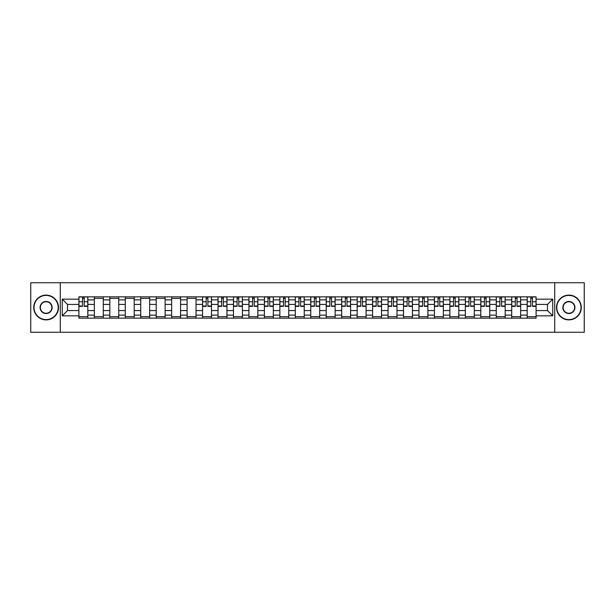 <?xml version="1.0" encoding="UTF-8"?>
<svg xmlns="http://www.w3.org/2000/svg" width="615" height="615" viewBox="0 0 615 615"><rect width="100%" height="100%" fill="white"/><g stroke="black" fill="none" stroke-linecap="round" stroke-linejoin="round"><path stroke-width="0.92" d="M554.722 332.269L584.25 332.269L584.25 282.731L30.75 282.731L30.75 332.269L554.722 332.269L554.722 282.731M94.364 318.155L94.364 299.874L87.822 299.874L87.822 318.155M87.822 299.874L87.822 296.845M94.364 299.874L94.364 296.845M103.282 296.845L103.282 318.155M109.824 318.155L109.824 296.845M118.741 296.845L118.741 318.155M125.276 318.155L125.276 296.845M134.193 296.845L134.193 318.155M140.735 318.155L140.735 296.845M149.653 296.845L149.653 318.155M156.195 318.155L156.195 296.845M165.112 296.845L165.112 318.155M171.654 318.155L171.654 296.845M180.572 296.845L180.572 318.155M187.106 318.155L187.106 296.845M196.024 296.845L196.024 318.155M202.566 318.155L202.566 296.845M211.483 296.845L211.483 318.155M218.025 318.155L218.025 296.845M226.943 296.845L226.943 318.155M233.485 318.155L233.485 296.845M242.402 296.845L242.402 318.155M248.937 318.155L248.937 296.845M257.854 296.845L257.854 318.155M264.396 318.155L264.396 296.845M273.314 296.845L273.314 318.155M279.856 318.155L279.856 296.845M288.773 296.845L288.773 318.155M295.315 318.155L295.315 296.845M304.233 296.845L304.233 318.155M310.767 318.155L310.767 296.845M319.685 296.845L319.685 318.155M326.227 318.155L326.227 296.845M335.144 296.845L335.144 318.155M341.686 318.155L341.686 296.845M350.604 296.845L350.604 318.155M357.146 318.155L357.146 296.845M366.063 296.845L366.063 318.155M372.598 318.155L372.598 296.845M381.515 296.845L381.515 318.155M388.057 318.155L388.057 296.845M396.975 296.845L396.975 318.155M403.517 318.155L403.517 296.845M412.434 296.845L412.434 318.155M418.976 318.155L418.976 296.845M427.894 296.845L427.894 318.155M434.428 318.155L434.428 296.845M443.346 296.845L443.346 318.155M449.888 318.155L449.888 296.845M458.805 296.845L458.805 318.155M465.347 318.155L465.347 296.845M474.265 296.845L474.265 318.155M480.807 318.155L480.807 296.845M489.724 296.845L489.724 318.155M496.259 318.155L496.259 296.845M505.176 296.845L505.176 318.155M511.718 318.155L511.718 296.845M520.636 296.845L520.636 318.155M527.178 318.155L527.178 296.845M527.178 310.575L520.636 310.575M511.718 310.575L505.176 310.575M496.259 310.575L489.724 310.575M480.807 310.575L474.265 310.575M465.347 310.575L458.805 310.575M449.888 310.575L443.346 310.575M434.428 310.575L427.894 310.575M418.976 310.575L412.434 310.575M403.517 310.575L396.975 310.575M388.057 310.575L381.515 310.575M372.598 310.575L366.063 310.575M357.146 310.575L350.604 310.575M341.686 310.575L335.144 310.575M326.227 310.575L319.685 310.575M310.767 310.575L304.233 310.575M295.315 310.575L288.773 310.575M279.856 310.575L273.314 310.575M264.396 310.575L257.854 310.575M248.937 310.575L242.402 310.575M233.485 310.575L226.943 310.575M218.025 310.575L211.483 310.575M202.566 310.575L196.024 310.575M187.106 310.575L180.572 310.575M171.654 310.575L165.112 310.575M156.195 310.575L149.653 310.575M140.735 310.575L134.193 310.575M125.276 310.575L118.741 310.575M109.824 310.575L103.282 310.575M94.364 310.575L87.822 310.575M527.178 304.425L520.636 304.425M511.718 304.425L505.176 304.425M496.259 304.425L489.724 304.425M480.807 304.425L474.265 304.425M465.347 304.425L458.805 304.425M449.888 304.425L443.346 304.425M434.428 304.425L427.894 304.425M418.976 304.425L412.434 304.425M403.517 304.425L396.975 304.425M388.057 304.425L381.515 304.425M372.598 304.425L366.063 304.425M357.146 304.425L350.604 304.425M341.686 304.425L335.144 304.425M326.227 304.425L319.685 304.425M310.767 304.425L304.233 304.425M295.315 304.425L288.773 304.425M279.856 304.425L273.314 304.425M264.396 304.425L257.854 304.425M248.937 304.425L242.402 304.425M233.485 304.425L226.943 304.425M218.025 304.425L211.483 304.425M202.566 304.425L196.024 304.425M187.106 304.425L180.572 304.425M171.654 304.425L165.112 304.425M156.195 304.425L149.653 304.425M140.735 304.425L134.193 304.425M125.276 304.425L118.741 304.425M109.824 304.425L103.282 304.425M94.364 304.425L87.822 304.425M67.512 310.575L78.904 310.575L78.904 304.425L67.512 304.425L67.512 310.575L62.261 315.826L62.261 299.174L78.904 299.174L78.904 304.425M536.096 304.425L536.096 310.575L547.488 310.575L547.488 304.425L536.096 304.425L536.096 296.845L78.904 296.845L78.904 299.174M536.096 299.174L552.739 299.174L552.739 315.826L536.096 315.826L536.096 310.575M78.904 310.575L78.904 318.155L536.096 318.155L536.096 315.826M78.904 315.826L62.261 315.826M60.278 332.269L60.278 282.731M87.822 316.664L78.904 316.664M82.525 298.337L84.209 298.337M103.282 316.664L94.364 316.664M94.364 298.337L103.282 298.337M118.741 316.664L109.824 316.664M109.824 298.337L118.741 298.337M134.193 316.664L125.276 316.664M125.276 298.337L134.193 298.337M149.653 316.664L140.735 316.664M140.735 298.337L149.653 298.337M165.112 316.664L156.195 316.664M156.195 298.337L165.112 298.337M180.572 316.664L171.654 316.664M171.654 298.337L180.572 298.337M196.024 316.664L187.106 316.664M187.106 298.337L196.024 298.337M211.483 316.664L202.566 316.664M206.186 298.337L207.87 298.337M226.943 316.664L218.025 316.664M221.638 298.337L223.322 298.337M242.402 316.664L233.485 316.664M237.098 298.337L238.781 298.337M257.854 316.664L248.937 316.664M252.557 298.337L254.241 298.337M273.314 316.664L264.396 316.664M268.017 298.337L269.701 298.337M288.773 316.664L279.856 316.664M283.469 298.337L285.152 298.337M304.233 316.664L295.315 316.664M298.928 298.337L300.612 298.337M319.685 316.664L310.767 316.664M314.388 298.337L316.072 298.337M335.144 316.664L326.227 316.664M329.848 298.337L331.531 298.337M350.604 316.664L341.686 316.664M345.299 298.337L346.983 298.337M366.063 316.664L357.146 316.664M360.759 298.337L362.443 298.337M381.515 316.664L372.598 316.664M376.219 298.337L377.902 298.337M396.975 316.664L388.057 316.664M391.678 298.337L393.362 298.337M412.434 316.664L403.517 316.664M407.13 298.337L408.814 298.337M427.894 316.664L418.976 316.664M422.59 298.337L424.273 298.337M443.346 316.664L434.428 316.664M438.049 298.337L439.733 298.337M458.805 316.664L449.888 316.664M453.501 298.337L455.192 298.337M474.265 316.664L465.347 316.664M468.961 298.337L470.644 298.337M489.724 316.664L480.807 316.664M484.42 298.337L486.104 298.337M505.176 316.664L496.259 316.664M499.88 298.337L501.563 298.337M520.636 316.664L511.718 316.664M515.332 298.337L517.023 298.337M536.096 316.664L527.178 316.664M530.791 298.337L532.475 298.337M62.261 299.174L67.512 304.425M547.488 310.575L552.739 315.826M547.488 304.425L552.739 299.174M84.209 306.362L84.209 296.945L87.776 296.945L87.776 306.362L84.209 306.362M82.525 298.237L84.209 298.237M82.525 296.945L78.958 296.945L78.958 306.362L82.525 306.362L82.525 296.945L84.209 296.945M46.11 319.592A12.092 12.092 0 0 0 58.194 307.5A12.092 12.092 0 0 0 46.11 295.408A12.092 12.092 0 0 0 34.017 307.5A12.092 12.092 0 0 0 46.11 319.592M46.11 295.115A12.385 12.385 0 0 1 58.494 307.5A12.385 12.385 0 0 1 46.11 319.885A12.385 12.385 0 0 1 33.725 307.5A12.385 12.385 0 0 1 46.11 295.115M46.11 313.542A6.042 6.042 0 0 1 40.067 307.5A6.042 6.042 0 0 1 46.11 301.458A6.042 6.042 0 0 1 52.152 307.5A6.042 6.042 0 0 1 46.11 313.542M46.11 301.75A5.75 5.75 0 0 0 40.359 307.5A5.75 5.75 0 0 0 46.11 313.25A5.75 5.75 0 0 0 51.852 307.5A5.75 5.75 0 0 0 46.11 301.75M568.89 319.592A12.092 12.092 0 0 0 580.983 307.5A12.092 12.092 0 0 0 568.89 295.408A12.092 12.092 0 0 0 556.806 307.5A12.092 12.092 0 0 0 568.89 319.592M568.89 295.115A12.385 12.385 0 0 1 581.275 307.5A12.385 12.385 0 0 1 568.89 319.885A12.385 12.385 0 0 1 556.506 307.5A12.385 12.385 0 0 1 568.89 295.115M568.89 313.542A6.042 6.042 0 0 1 562.848 307.5A6.042 6.042 0 0 1 568.89 301.458A6.042 6.042 0 0 1 574.933 307.5A6.042 6.042 0 0 1 568.89 313.542M568.89 301.75A5.75 5.75 0 0 0 563.148 307.5A5.75 5.75 0 0 0 568.89 313.25A5.75 5.75 0 0 0 574.641 307.5A5.75 5.75 0 0 0 568.89 301.75M207.87 306.362L207.87 296.945L211.437 296.945L211.437 306.362L207.87 306.362M206.186 298.237L207.87 298.237M206.186 296.945L202.619 296.945L202.619 306.362L206.186 306.362L206.186 296.945L207.87 296.945M223.322 306.362L223.322 296.945L226.897 296.945L226.897 306.362L223.322 306.362M221.638 298.237L223.322 298.237M221.638 296.945L218.071 296.945L218.071 306.362L221.638 306.362L221.638 296.945L223.322 296.945M238.781 306.362L238.781 296.945L242.348 296.945L242.348 306.362L238.781 306.362M237.098 298.237L238.781 298.237M237.098 296.945L233.531 296.945L233.531 306.362L237.098 306.362L237.098 296.945L238.781 296.945M254.241 306.362L254.241 296.945L257.808 296.945L257.808 306.362L254.241 306.362M252.557 298.237L254.241 298.237M252.557 296.945L248.99 296.945L248.99 306.362L252.557 306.362L252.557 296.945L254.241 296.945M269.701 306.362L269.701 296.945L273.268 296.945L273.268 306.362L269.701 306.362M268.017 298.237L269.701 298.237M268.017 296.945L264.45 296.945L264.45 306.362L268.017 306.362L268.017 296.945L269.701 296.945M285.152 306.362L285.152 296.945L288.719 296.945L288.719 306.362L285.152 306.362M283.469 298.237L285.152 298.237M283.469 296.945L279.902 296.945L279.902 306.362L283.469 306.362L283.469 296.945L285.152 296.945M300.612 306.362L300.612 296.945L304.179 296.945L304.179 306.362L300.612 306.362M298.928 298.237L300.612 298.237M298.928 296.945L295.361 296.945L295.361 306.362L298.928 306.362L298.928 296.945L300.612 296.945M316.072 306.362L316.072 296.945L319.639 296.945L319.639 306.362L316.072 306.362M314.388 298.237L316.072 298.237M314.388 296.945L310.821 296.945L310.821 306.362L314.388 306.362L314.388 296.945L316.072 296.945M331.531 306.362L331.531 296.945L335.098 296.945L335.098 306.362L331.531 306.362M329.848 298.237L331.531 298.237M329.848 296.945L326.281 296.945L326.281 306.362L329.848 306.362L329.848 296.945L331.531 296.945M346.983 306.362L346.983 296.945L350.55 296.945L350.55 306.362L346.983 306.362M345.299 298.237L346.983 298.237M345.299 296.945L341.732 296.945L341.732 306.362L345.299 306.362L345.299 296.945L346.983 296.945M362.443 306.362L362.443 296.945L366.01 296.945L366.01 306.362L362.443 306.362M360.759 298.237L362.443 298.237M360.759 296.945L357.192 296.945L357.192 306.362L360.759 306.362L360.759 296.945L362.443 296.945M377.902 306.362L377.902 296.945L381.469 296.945L381.469 306.362L377.902 306.362M376.219 298.237L377.902 298.237M376.219 296.945L372.652 296.945L372.652 306.362L376.219 306.362L376.219 296.945L377.902 296.945M393.362 306.362L393.362 296.945L396.929 296.945L396.929 306.362L393.362 306.362M391.678 298.237L393.362 298.237M391.678 296.945L388.103 296.945L388.103 306.362L391.678 306.362L391.678 296.945L393.362 296.945M408.814 306.362L408.814 296.945L412.381 296.945L412.381 306.362L408.814 306.362M407.13 298.237L408.814 298.237M407.13 296.945L403.563 296.945L403.563 306.362L407.13 306.362L407.13 296.945L408.814 296.945M424.273 306.362L424.273 296.945L427.84 296.945L427.84 306.362L424.273 306.362M422.59 298.237L424.273 298.237M422.59 296.945L419.023 296.945L419.023 306.362L422.59 306.362L422.59 296.945L424.273 296.945M439.733 306.362L439.733 296.945L443.3 296.945L443.3 306.362L439.733 306.362M438.049 298.237L439.733 298.237M438.049 296.945L434.482 296.945L434.482 306.362L438.049 306.362L438.049 296.945L439.733 296.945M455.192 306.362L455.192 296.945L458.759 296.945L458.759 306.362L455.192 306.362M453.501 298.237L455.192 298.237M453.501 296.945L449.934 296.945L449.934 306.362L453.501 306.362L453.501 296.945L455.192 296.945M470.644 306.362L470.644 296.945L474.211 296.945L474.211 306.362L470.644 306.362M468.961 298.237L470.644 298.237M468.961 296.945L465.394 296.945L465.394 306.362L468.961 306.362L468.961 296.945L470.644 296.945M486.104 306.362L486.104 296.945L489.671 296.945L489.671 306.362L486.104 306.362M484.42 298.237L486.104 298.237M484.42 296.945L480.853 296.945L480.853 306.362L484.42 306.362L484.42 296.945L486.104 296.945M501.563 306.362L501.563 296.945L505.13 296.945L505.13 306.362L501.563 306.362M499.88 298.237L501.563 298.237M499.88 296.945L496.313 296.945L496.313 306.362L499.88 306.362L499.88 296.945L501.563 296.945M517.023 306.362L517.023 296.945L520.59 296.945L520.59 306.362L517.023 306.362M515.332 298.237L517.023 298.237M515.332 296.945L511.765 296.945L511.765 306.362L515.332 306.362L515.332 296.945L517.023 296.945M532.475 306.362L532.475 296.945L536.042 296.945L536.042 306.362L532.475 306.362M530.791 298.237L532.475 298.237M530.791 296.945L527.224 296.945L527.224 306.362L530.791 306.362L530.791 296.945L532.475 296.945M511.718 299.874L505.176 299.874M496.259 299.874L489.724 299.874M480.807 299.874L474.265 299.874M465.347 299.874L458.805 299.874M449.888 299.874L443.346 299.874M434.428 299.874L427.894 299.874M418.976 299.874L412.434 299.874M403.517 299.874L396.975 299.874M388.057 299.874L381.515 299.874M372.598 299.874L366.063 299.874M357.146 299.874L350.604 299.874M341.686 299.874L335.144 299.874M326.227 299.874L319.685 299.874M310.767 299.874L304.233 299.874M295.315 299.874L288.773 299.874M279.856 299.874L273.314 299.874M264.396 299.874L257.854 299.874M248.937 299.874L242.402 299.874M233.485 299.874L226.943 299.874M218.025 299.874L211.483 299.874M202.566 299.874L196.024 299.874M187.106 299.874L180.572 299.874M171.654 299.874L165.112 299.874M156.195 299.874L149.653 299.874M140.735 299.874L134.193 299.874M125.276 299.874L118.741 299.874M109.824 299.874L103.282 299.874M527.178 299.874L520.636 299.874M511.718 315.126L505.176 315.126M496.259 315.126L489.724 315.126M480.807 315.126L474.265 315.126M465.347 315.126L458.805 315.126M449.888 315.126L443.346 315.126M434.428 315.126L427.894 315.126M418.976 315.126L412.434 315.126M403.517 315.126L396.975 315.126M388.057 315.126L381.515 315.126M372.598 315.126L366.063 315.126M357.146 315.126L350.604 315.126M341.686 315.126L335.144 315.126M326.227 315.126L319.685 315.126M310.767 315.126L304.233 315.126M295.315 315.126L288.773 315.126M279.856 315.126L273.314 315.126M264.396 315.126L257.854 315.126M248.937 315.126L242.402 315.126M233.485 315.126L226.943 315.126M218.025 315.126L211.483 315.126M202.566 315.126L196.024 315.126M187.106 315.126L180.572 315.126M171.654 315.126L165.112 315.126M156.195 315.126L149.653 315.126M140.735 315.126L134.193 315.126M125.276 315.126L118.741 315.126M109.824 315.126L103.282 315.126M94.364 315.126L87.822 315.126M527.178 315.126L520.636 315.126M84.209 306.016L87.776 306.016M84.209 301.757L87.776 301.757M78.958 306.016L82.525 306.016M78.958 301.757L82.525 301.757M207.87 306.016L211.437 306.016M207.87 301.757L211.437 301.757M202.619 306.016L206.186 306.016M202.619 301.757L206.186 301.757M223.322 306.016L226.897 306.016M223.322 301.757L226.897 301.757M218.071 306.016L221.638 306.016M218.071 301.757L221.638 301.757M238.781 306.016L242.348 306.016M238.781 301.757L242.348 301.757M233.531 306.016L237.098 306.016M233.531 301.757L237.098 301.757M254.241 306.016L257.808 306.016M254.241 301.757L257.808 301.757M248.99 306.016L252.557 306.016M248.99 301.757L252.557 301.757M269.701 306.016L273.268 306.016M269.701 301.757L273.268 301.757M264.45 306.016L268.017 306.016M264.45 301.757L268.017 301.757M285.152 306.016L288.719 306.016M285.152 301.757L288.719 301.757M279.902 306.016L283.469 306.016M279.902 301.757L283.469 301.757M300.612 306.016L304.179 306.016M300.612 301.757L304.179 301.757M295.361 306.016L298.928 306.016M295.361 301.757L298.928 301.757M316.072 306.016L319.639 306.016M316.072 301.757L319.639 301.757M310.821 306.016L314.388 306.016M310.821 301.757L314.388 301.757M331.531 306.016L335.098 306.016M331.531 301.757L335.098 301.757M326.281 306.016L329.848 306.016M326.281 301.757L329.848 301.757M346.983 306.016L350.55 306.016M346.983 301.757L350.55 301.757M341.732 306.016L345.299 306.016M341.732 301.757L345.299 301.757M362.443 306.016L366.01 306.016M362.443 301.757L366.01 301.757M357.192 306.016L360.759 306.016M357.192 301.757L360.759 301.757M377.902 306.016L381.469 306.016M377.902 301.757L381.469 301.757M372.652 306.016L376.219 306.016M372.652 301.757L376.219 301.757M393.362 306.016L396.929 306.016M393.362 301.757L396.929 301.757M388.103 306.016L391.678 306.016M388.103 301.757L391.678 301.757M408.814 306.016L412.381 306.016M408.814 301.757L412.381 301.757M403.563 306.016L407.13 306.016M403.563 301.757L407.13 301.757M424.273 306.016L427.84 306.016M424.273 301.757L427.84 301.757M419.023 306.016L422.59 306.016M419.023 301.757L422.59 301.757M439.733 306.016L443.3 306.016M439.733 301.757L443.3 301.757M434.482 306.016L438.049 306.016M434.482 301.757L438.049 301.757M455.192 306.016L458.759 306.016M455.192 301.757L458.759 301.757M449.934 306.016L453.501 306.016M449.934 301.757L453.501 301.757M470.644 306.016L474.211 306.016M470.644 301.757L474.211 301.757M465.394 306.016L468.961 306.016M465.394 301.757L468.961 301.757M486.104 306.016L489.671 306.016M486.104 301.757L489.671 301.757M480.853 306.016L484.42 306.016M480.853 301.757L484.42 301.757M501.563 306.016L505.13 306.016M501.563 301.757L505.13 301.757M496.313 306.016L499.88 306.016M496.313 301.757L499.88 301.757M517.023 306.016L520.59 306.016M517.023 301.757L520.59 301.757M511.765 306.016L515.332 306.016M511.765 301.757L515.332 301.757M532.475 306.016L536.042 306.016M532.475 301.757L536.042 301.757M527.224 306.016L530.791 306.016M527.224 301.757L530.791 301.757"/></g></svg>

